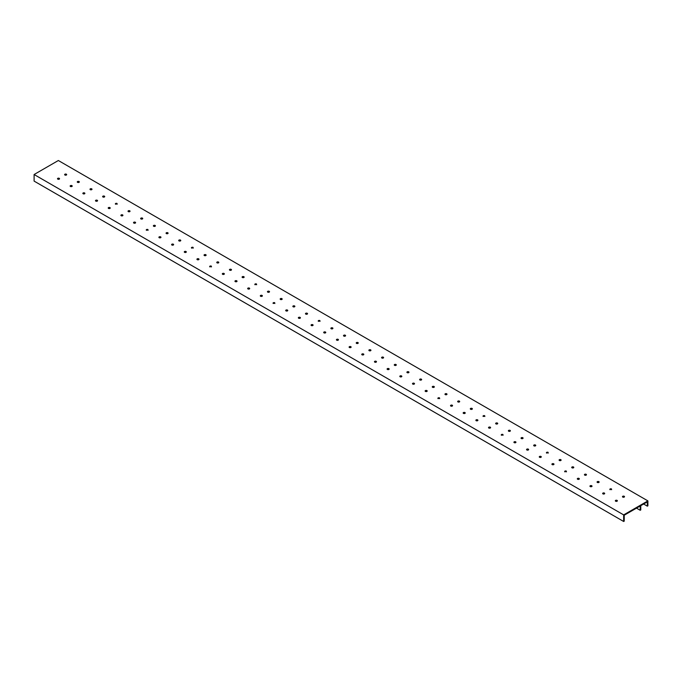 <?xml version="1.0" encoding="UTF-8"?>
<svg xmlns="http://www.w3.org/2000/svg" width="682" height="682" viewBox="0 0 682 682"><rect width="100%" height="100%" fill="white"/><g stroke="black" fill="none" stroke-linecap="round" stroke-linejoin="round"><path stroke-width="1.02" d="M643.62 504.024L647.329 506.163L647.9 505.839L647.9 500.895L623.655 514.893L623.655 521.483L624.226 521.15L624.226 515.225L647.329 501.884L647.329 506.163M640.773 505.669L640.773 509.957L640.202 510.281L640.202 506.001M623.655 521.483L34.1 181.105L34.1 174.515L58.345 160.517L647.9 500.895M640.202 510.281L636.494 508.141M617.184 501.125A1.006 0.58 0 0 0 615.522 501.125M617.065 500.383A1.006 0.58 180 0 1 616.358 501.381A1.006 0.58 180 0 1 615.965 500.264A1.006 0.58 180 0 1 617.065 500.383M624.32 497.007A1.006 0.58 0 0 0 622.657 497.007M624.201 496.266A1.006 0.58 180 0 1 623.484 497.263A1.006 0.58 180 0 1 623.101 496.146A1.006 0.58 180 0 1 624.201 496.266M604.508 493.811A1.006 0.58 0 0 0 602.845 493.811M604.388 493.069A1.006 0.58 180 0 1 603.672 494.058A1.006 0.58 180 0 1 603.289 492.941A1.006 0.58 180 0 1 604.388 493.069M611.635 489.693A1.006 0.58 0 0 0 609.972 489.693M611.524 488.951A1.006 0.58 180 0 1 609.802 489.361A1.006 0.58 180 0 1 611.524 488.951M591.831 486.488A1.006 0.58 0 0 0 590.169 486.488M591.712 485.746A1.006 0.58 180 0 1 590.996 486.743A1.006 0.58 180 0 1 590.612 485.618A1.006 0.58 180 0 1 591.712 485.746M598.958 482.37A1.006 0.58 0 0 0 597.296 482.37M598.839 481.628A1.006 0.58 180 0 1 598.131 482.626A1.006 0.58 180 0 1 597.739 481.501A1.006 0.58 180 0 1 598.839 481.628M579.154 479.165A1.006 0.58 0 0 0 577.492 479.165M579.035 478.423A1.006 0.58 180 0 1 578.319 479.42A1.006 0.58 180 0 1 577.935 478.304A1.006 0.58 180 0 1 579.035 478.423M586.281 475.047A1.006 0.58 0 0 0 584.619 475.047M586.162 474.314A1.006 0.58 180 0 1 585.454 475.303A1.006 0.58 180 0 1 585.062 474.186A1.006 0.58 180 0 1 586.162 474.314M566.469 471.85A1.006 0.58 0 0 0 564.807 471.85M566.358 471.109A1.006 0.58 180 0 1 564.636 471.518A1.006 0.58 180 0 1 566.358 471.109M573.605 467.733A1.006 0.58 0 0 0 571.942 467.733M573.485 466.991A1.006 0.58 180 0 1 572.769 467.988A1.006 0.58 180 0 1 572.386 466.863A1.006 0.58 180 0 1 573.485 466.991M553.793 464.527A1.006 0.58 0 0 0 552.13 464.527M553.673 463.786A1.006 0.58 180 0 1 552.966 464.783A1.006 0.58 180 0 1 552.573 463.658A1.006 0.58 180 0 1 553.673 463.786M560.928 460.41A1.006 0.58 0 0 0 559.266 460.41M560.809 459.668A1.006 0.58 180 0 1 560.092 460.665A1.006 0.58 180 0 1 559.709 459.549A1.006 0.58 180 0 1 560.809 459.668M541.116 457.213A1.006 0.58 0 0 0 539.453 457.213M540.997 456.471A1.006 0.58 180 0 1 540.289 457.46A1.006 0.58 180 0 1 539.897 456.343A1.006 0.58 180 0 1 540.997 456.471M548.251 453.095A1.006 0.58 0 0 0 546.58 453.095M548.132 452.354A1.006 0.58 180 0 1 546.41 452.763A1.006 0.58 180 0 1 548.132 452.354M528.439 449.89A1.006 0.58 0 0 0 526.777 449.89M528.32 449.148A1.006 0.58 180 0 1 527.604 450.146A1.006 0.58 180 0 1 527.22 449.02A1.006 0.58 180 0 1 528.32 449.148M535.566 445.772A1.006 0.58 0 0 0 533.904 445.772M535.447 445.031A1.006 0.58 180 0 1 534.739 446.028A1.006 0.58 180 0 1 534.356 444.903A1.006 0.58 180 0 1 535.447 445.031M515.763 442.567A1.006 0.58 0 0 0 514.1 442.567M515.643 441.825A1.006 0.58 180 0 1 514.927 442.823A1.006 0.58 180 0 1 514.543 441.706A1.006 0.58 180 0 1 515.643 441.825M522.889 438.449A1.006 0.58 0 0 0 521.227 438.449M522.77 437.708A1.006 0.58 180 0 1 522.062 438.705A1.006 0.58 180 0 1 521.67 437.588A1.006 0.58 180 0 1 522.77 437.708M503.086 435.252A1.006 0.58 0 0 0 501.423 435.252M502.966 434.511A1.006 0.58 180 0 1 501.244 434.92A1.006 0.58 180 0 1 502.966 434.511M510.213 431.135A1.006 0.58 0 0 0 508.55 431.135M510.093 430.393A1.006 0.58 180 0 1 509.377 431.382A1.006 0.58 180 0 1 508.994 430.265A1.006 0.58 180 0 1 510.093 430.393M490.401 427.929A1.006 0.58 0 0 0 488.738 427.929M490.29 427.188A1.006 0.58 180 0 1 489.574 428.185A1.006 0.58 180 0 1 489.19 427.06A1.006 0.58 180 0 1 490.29 427.188M497.536 423.812A1.006 0.58 0 0 0 495.874 423.812M497.417 423.07A1.006 0.58 180 0 1 496.701 424.068A1.006 0.58 180 0 1 496.317 422.942A1.006 0.58 180 0 1 497.417 423.07M477.724 420.606A1.006 0.58 0 0 0 476.062 420.606M477.605 419.873A1.006 0.58 180 0 1 476.897 420.862A1.006 0.58 180 0 1 476.505 419.745A1.006 0.58 180 0 1 477.605 419.873M484.859 416.497A1.006 0.58 0 0 0 483.197 416.497M484.74 415.756A1.006 0.58 180 0 1 483.018 416.165A1.006 0.58 180 0 1 484.74 415.756M465.047 413.292A1.006 0.58 0 0 0 463.385 413.292M464.928 412.55A1.006 0.58 180 0 1 464.22 413.548A1.006 0.58 180 0 1 463.828 412.422A1.006 0.58 180 0 1 464.928 412.55M472.183 409.174A1.006 0.58 0 0 0 470.512 409.174M472.063 408.433A1.006 0.58 180 0 1 471.347 409.43A1.006 0.58 180 0 1 470.964 408.305A1.006 0.58 180 0 1 472.063 408.433M452.371 405.969A1.006 0.58 0 0 0 450.708 405.969M452.251 405.227A1.006 0.58 180 0 1 451.535 406.225A1.006 0.58 180 0 1 451.152 405.108A1.006 0.58 180 0 1 452.251 405.227M459.498 401.851A1.006 0.58 0 0 0 457.835 401.851M459.378 401.11A1.006 0.58 180 0 1 458.671 402.107A1.006 0.58 180 0 1 458.287 400.99A1.006 0.58 180 0 1 459.378 401.11M439.694 398.655A1.006 0.58 0 0 0 438.032 398.655M439.575 397.913A1.006 0.58 180 0 1 437.853 398.322A1.006 0.58 180 0 1 439.575 397.913M446.821 394.537A1.006 0.58 0 0 0 445.158 394.537M446.701 393.795A1.006 0.58 180 0 1 445.994 394.784A1.006 0.58 180 0 1 445.602 393.667A1.006 0.58 180 0 1 446.701 393.795M427.017 391.332A1.006 0.58 0 0 0 425.346 391.332M426.898 390.59A1.006 0.58 180 0 1 426.182 391.587A1.006 0.58 180 0 1 425.798 390.462A1.006 0.58 180 0 1 426.898 390.59M434.144 387.214A1.006 0.58 0 0 0 432.482 387.214M434.025 386.472A1.006 0.58 180 0 1 433.309 387.47A1.006 0.58 180 0 1 432.925 386.344A1.006 0.58 180 0 1 434.025 386.472M414.332 384.009A1.006 0.58 0 0 0 412.67 384.009M414.213 383.275A1.006 0.58 180 0 1 413.505 384.264A1.006 0.58 180 0 1 413.122 383.148A1.006 0.58 180 0 1 414.213 383.275M421.467 379.9A1.006 0.58 0 0 0 419.805 379.9M421.348 379.158A1.006 0.58 180 0 1 420.632 380.147A1.006 0.58 180 0 1 420.248 379.03A1.006 0.58 180 0 1 421.348 379.158M401.655 376.694A1.006 0.58 0 0 0 399.993 376.694M401.536 375.953A1.006 0.58 180 0 1 400.828 376.941A1.006 0.58 180 0 1 400.436 375.825A1.006 0.58 180 0 1 401.536 375.953M408.791 372.577A1.006 0.58 0 0 0 407.128 372.577M408.671 371.835A1.006 0.58 180 0 1 407.955 372.832A1.006 0.58 180 0 1 407.572 371.707A1.006 0.58 180 0 1 408.671 371.835M388.979 369.371A1.006 0.58 0 0 0 387.316 369.371M388.859 368.63A1.006 0.58 180 0 1 388.143 369.627A1.006 0.58 180 0 1 387.76 368.502A1.006 0.58 180 0 1 388.859 368.63M396.106 365.254A1.006 0.58 0 0 0 394.443 365.254M395.995 364.512A1.006 0.58 180 0 1 395.279 365.509A1.006 0.58 180 0 1 394.895 364.393A1.006 0.58 180 0 1 395.995 364.512M376.302 362.057A1.006 0.58 0 0 0 374.64 362.057M376.183 361.315A1.006 0.58 180 0 1 375.467 362.304A1.006 0.58 180 0 1 375.083 361.187A1.006 0.58 180 0 1 376.183 361.315M383.429 357.939A1.006 0.58 0 0 0 381.767 357.939M383.31 357.197A1.006 0.58 180 0 1 382.602 358.186A1.006 0.58 180 0 1 382.21 357.07A1.006 0.58 180 0 1 383.31 357.197M363.625 354.734A1.006 0.58 0 0 0 361.963 354.734M363.506 353.992A1.006 0.58 180 0 1 362.79 354.99A1.006 0.58 180 0 1 362.406 353.864A1.006 0.58 180 0 1 363.506 353.992M370.752 350.616A1.006 0.58 0 0 0 369.09 350.616M370.633 349.875A1.006 0.58 180 0 1 369.925 350.872A1.006 0.58 180 0 1 369.533 349.747A1.006 0.58 180 0 1 370.633 349.875M350.949 347.411A1.006 0.58 0 0 0 349.278 347.411M350.829 346.669A1.006 0.58 180 0 1 350.113 347.667A1.006 0.58 180 0 1 349.73 346.55A1.006 0.58 180 0 1 350.829 346.669M358.076 343.293A1.006 0.58 0 0 0 356.413 343.293M357.956 342.56A1.006 0.58 180 0 1 357.24 343.549A1.006 0.58 180 0 1 356.857 342.432A1.006 0.58 180 0 1 357.956 342.56M338.263 340.096A1.006 0.58 0 0 0 336.601 340.096M338.144 339.355A1.006 0.58 180 0 1 337.437 340.344A1.006 0.58 180 0 1 337.053 339.227A1.006 0.58 180 0 1 338.144 339.355M345.399 335.979A1.006 0.58 0 0 0 343.737 335.979M345.28 335.237A1.006 0.58 180 0 1 344.563 336.235A1.006 0.58 180 0 1 344.18 335.109A1.006 0.58 180 0 1 345.28 335.237M325.587 332.773A1.006 0.58 0 0 0 323.924 332.773M325.467 332.032A1.006 0.58 180 0 1 324.76 333.029A1.006 0.58 180 0 1 324.368 331.904A1.006 0.58 180 0 1 325.467 332.032M332.722 328.656A1.006 0.58 0 0 0 331.051 328.656M332.603 327.914A1.006 0.58 180 0 1 331.887 328.912A1.006 0.58 180 0 1 331.503 327.795A1.006 0.58 180 0 1 332.603 327.914M312.91 325.459A1.006 0.58 0 0 0 311.248 325.459M312.791 324.717A1.006 0.58 180 0 1 312.075 325.706A1.006 0.58 180 0 1 311.691 324.589A1.006 0.58 180 0 1 312.791 324.717M320.037 321.341A1.006 0.58 0 0 0 318.375 321.341M319.926 320.6A1.006 0.58 180 0 1 318.204 321.009A1.006 0.58 180 0 1 319.926 320.6M300.233 318.136A1.006 0.58 0 0 0 298.571 318.136M300.114 317.394A1.006 0.58 180 0 1 299.398 318.392A1.006 0.58 180 0 1 299.014 317.266A1.006 0.58 180 0 1 300.114 317.394M307.36 314.018A1.006 0.58 0 0 0 305.698 314.018M307.241 313.277A1.006 0.58 180 0 1 306.533 314.274A1.006 0.58 180 0 1 306.141 313.149A1.006 0.58 180 0 1 307.241 313.277M287.557 310.813A1.006 0.58 0 0 0 285.894 310.813M287.437 310.071A1.006 0.58 180 0 1 286.721 311.069A1.006 0.58 180 0 1 286.338 309.952A1.006 0.58 180 0 1 287.437 310.071M294.684 306.695A1.006 0.58 0 0 0 293.021 306.695M294.564 305.954A1.006 0.58 180 0 1 293.857 306.951A1.006 0.58 180 0 1 293.465 305.834A1.006 0.58 180 0 1 294.564 305.954M274.872 303.499A1.006 0.58 0 0 0 273.209 303.499M274.761 302.757A1.006 0.58 180 0 1 273.039 303.166A1.006 0.58 180 0 1 274.761 302.757M282.007 299.381A1.006 0.58 0 0 0 280.345 299.381M281.888 298.639A1.006 0.58 180 0 1 281.172 299.628A1.006 0.58 180 0 1 280.788 298.511A1.006 0.58 180 0 1 281.888 298.639M262.195 296.176A1.006 0.58 0 0 0 260.533 296.176M262.076 295.434A1.006 0.58 180 0 1 261.368 296.431A1.006 0.58 180 0 1 260.976 295.306A1.006 0.58 180 0 1 262.076 295.434M269.33 292.058A1.006 0.58 0 0 0 267.668 292.058M269.211 291.316A1.006 0.58 180 0 1 268.495 292.314A1.006 0.58 180 0 1 268.111 291.188A1.006 0.58 180 0 1 269.211 291.316M249.518 288.853A1.006 0.58 0 0 0 247.856 288.853M249.399 288.119A1.006 0.58 180 0 1 248.691 289.108A1.006 0.58 180 0 1 248.299 287.992A1.006 0.58 180 0 1 249.399 288.119M256.654 284.744A1.006 0.58 0 0 0 254.983 284.744M256.534 284.002A1.006 0.58 180 0 1 254.812 284.411A1.006 0.58 180 0 1 256.534 284.002M236.842 281.538A1.006 0.58 0 0 0 235.179 281.538M236.722 280.796A1.006 0.58 180 0 1 236.006 281.794A1.006 0.58 180 0 1 235.622 280.669A1.006 0.58 180 0 1 236.722 280.796M243.968 277.421A1.006 0.58 0 0 0 242.306 277.421M243.849 276.679A1.006 0.58 180 0 1 243.142 277.676A1.006 0.58 180 0 1 242.758 276.551A1.006 0.58 180 0 1 243.849 276.679M224.165 274.215A1.006 0.58 0 0 0 222.502 274.215M224.046 273.473A1.006 0.58 180 0 1 223.329 274.471A1.006 0.58 180 0 1 222.946 273.354A1.006 0.58 180 0 1 224.046 273.473M231.292 270.098A1.006 0.58 0 0 0 229.629 270.098M231.172 269.356A1.006 0.58 180 0 1 230.465 270.353A1.006 0.58 180 0 1 230.073 269.237A1.006 0.58 180 0 1 231.172 269.356M211.488 266.901A1.006 0.58 0 0 0 209.817 266.901M211.369 266.159A1.006 0.58 180 0 1 209.647 266.568A1.006 0.58 180 0 1 211.369 266.159M218.615 262.783A1.006 0.58 0 0 0 216.953 262.783M218.496 262.041A1.006 0.58 180 0 1 217.78 263.03A1.006 0.58 180 0 1 217.396 261.914A1.006 0.58 180 0 1 218.496 262.041M198.803 259.578A1.006 0.58 0 0 0 197.141 259.578M198.692 258.836A1.006 0.58 180 0 1 197.976 259.833A1.006 0.58 180 0 1 197.592 258.708A1.006 0.58 180 0 1 198.692 258.836M205.938 255.46A1.006 0.58 0 0 0 204.276 255.46M205.819 254.718A1.006 0.58 180 0 1 205.103 255.716A1.006 0.58 180 0 1 204.719 254.591A1.006 0.58 180 0 1 205.819 254.718M186.126 252.255A1.006 0.58 0 0 0 184.464 252.255M186.007 251.513A1.006 0.58 180 0 1 185.299 252.511A1.006 0.58 180 0 1 184.907 251.394A1.006 0.58 180 0 1 186.007 251.513M193.262 248.137A1.006 0.58 0 0 0 191.599 248.137M193.142 247.404A1.006 0.58 180 0 1 191.42 247.813A1.006 0.58 180 0 1 193.142 247.404M173.45 244.94A1.006 0.58 0 0 0 171.787 244.94M173.33 244.199A1.006 0.58 180 0 1 172.623 245.188A1.006 0.58 180 0 1 172.231 244.071A1.006 0.58 180 0 1 173.33 244.199M180.577 240.823A1.006 0.58 0 0 0 178.914 240.823M180.466 240.081A1.006 0.58 180 0 1 179.75 241.078A1.006 0.58 180 0 1 179.366 239.953A1.006 0.58 180 0 1 180.466 240.081M160.773 237.617A1.006 0.58 0 0 0 159.111 237.617M160.654 236.876A1.006 0.58 180 0 1 159.938 237.873A1.006 0.58 180 0 1 159.554 236.748A1.006 0.58 180 0 1 160.654 236.876M167.9 233.5A1.006 0.58 0 0 0 166.238 233.5M167.781 232.758A1.006 0.58 180 0 1 167.073 233.756A1.006 0.58 180 0 1 166.689 232.639A1.006 0.58 180 0 1 167.781 232.758M148.096 230.303A1.006 0.58 0 0 0 146.434 230.303M147.977 229.561A1.006 0.58 180 0 1 146.255 229.97A1.006 0.58 180 0 1 147.977 229.561M155.223 226.185A1.006 0.58 0 0 0 153.561 226.185M155.104 225.444A1.006 0.58 180 0 1 154.396 226.433A1.006 0.58 180 0 1 154.004 225.316A1.006 0.58 180 0 1 155.104 225.444M135.42 222.98A1.006 0.58 0 0 0 133.749 222.98M135.3 222.238A1.006 0.58 180 0 1 134.584 223.236A1.006 0.58 180 0 1 134.201 222.11A1.006 0.58 180 0 1 135.3 222.238M142.547 218.862A1.006 0.58 0 0 0 140.884 218.862M142.427 218.121A1.006 0.58 180 0 1 141.711 219.118A1.006 0.58 180 0 1 141.327 217.993A1.006 0.58 180 0 1 142.427 218.121M122.734 215.657A1.006 0.58 0 0 0 121.072 215.657M122.615 214.915A1.006 0.58 180 0 1 121.907 215.913A1.006 0.58 180 0 1 121.524 214.796A1.006 0.58 180 0 1 122.615 214.915M129.87 211.539A1.006 0.58 0 0 0 128.207 211.539M129.75 210.806A1.006 0.58 180 0 1 129.034 211.795A1.006 0.58 180 0 1 128.651 210.678A1.006 0.58 180 0 1 129.75 210.806M110.058 208.342A1.006 0.58 0 0 0 108.395 208.342M109.938 207.601A1.006 0.58 180 0 1 109.231 208.59A1.006 0.58 180 0 1 108.839 207.473A1.006 0.58 180 0 1 109.938 207.601M117.193 204.225A1.006 0.58 0 0 0 115.531 204.225M117.074 203.483A1.006 0.58 180 0 1 115.352 203.892A1.006 0.58 180 0 1 117.074 203.483M97.381 201.02A1.006 0.58 0 0 0 95.719 201.02M97.262 200.278A1.006 0.58 180 0 1 96.546 201.275A1.006 0.58 180 0 1 96.162 200.15A1.006 0.58 180 0 1 97.262 200.278M104.508 196.902A1.006 0.58 0 0 0 102.846 196.902M104.397 196.16A1.006 0.58 180 0 1 103.681 197.158A1.006 0.58 180 0 1 103.297 196.032A1.006 0.58 180 0 1 104.397 196.16M84.704 193.705A1.006 0.58 0 0 0 83.042 193.705M84.585 192.963A1.006 0.58 180 0 1 83.869 193.952A1.006 0.58 180 0 1 83.485 192.835A1.006 0.58 180 0 1 84.585 192.963M91.831 189.587A1.006 0.58 0 0 0 90.169 189.587M91.712 188.846A1.006 0.58 180 0 1 91.004 189.835A1.006 0.58 180 0 1 90.612 188.718A1.006 0.58 180 0 1 91.712 188.846M72.028 186.382A1.006 0.58 0 0 0 70.365 186.382M71.908 185.64A1.006 0.58 180 0 1 71.192 186.638A1.006 0.58 180 0 1 70.809 185.513A1.006 0.58 180 0 1 71.908 185.64M79.155 182.265A1.006 0.58 0 0 0 77.492 182.265M79.035 181.523A1.006 0.58 180 0 1 78.328 182.52A1.006 0.58 180 0 1 77.936 181.395A1.006 0.58 180 0 1 79.035 181.523M59.343 179.059A1.006 0.58 0 0 0 57.68 179.059M59.232 178.317A1.006 0.58 180 0 1 58.516 179.315A1.006 0.58 180 0 1 58.132 178.198A1.006 0.58 180 0 1 59.232 178.317M66.478 174.942A1.006 0.58 0 0 0 64.816 174.942M66.359 174.2A1.006 0.58 180 0 1 65.642 175.197A1.006 0.58 180 0 1 65.259 174.081A1.006 0.58 180 0 1 66.359 174.2M34.1 174.515L623.655 514.893"/></g></svg>
